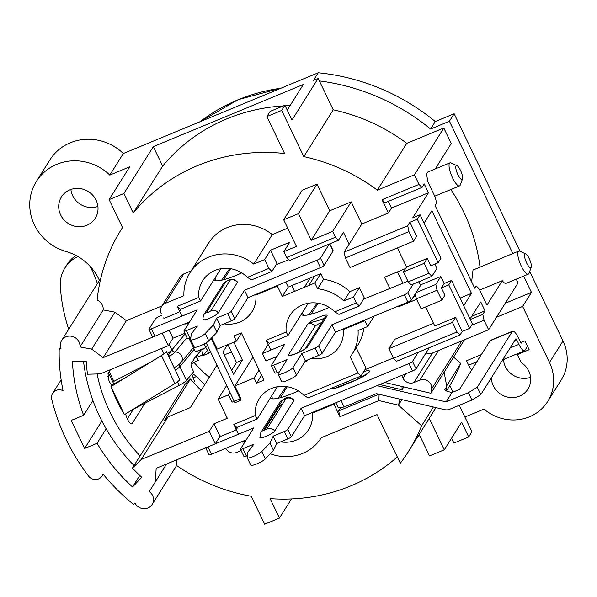 <?xml version="1.0" encoding="UTF-8"?>
<svg xmlns="http://www.w3.org/2000/svg" width="597" height="597" viewBox="0 0 597 597"><rect width="100%" height="100%" fill="white"/><g stroke="black" fill="none" stroke-linecap="round" stroke-linejoin="round"><path stroke-width="0.9" d="M176.608 465.533L152.16 504.458A9.992 9.425 32.1 0 0 149.265 491.532L155.302 481.958L156.168 468.332L215.301 443.832L209.293 431.295L141.288 459.466L168.055 416.848L164.541 420.281L190.421 379.073L201.062 390.505M168.055 416.848L190.309 407.632L216.942 365.222M141.288 459.466L132.437 468.108L185.085 384.281L190.421 379.073M139.78 475.436L132.541 486.965A181.473 171.175 32.1 0 1 97.072 443.302L106.147 428.84M119.982 406.818L120.393 406.161M97.072 443.302L84.632 448.451L71.2 420.415L83.64 415.266L92.901 400.52M107.878 376.662L109.251 374.476M83.64 415.266A181.473 171.175 32.1 0 1 72.446 361.536L86.364 361.633A167.324 157.824 -147.9 0 0 87.453 374.222L100.281 373.879L168.287 345.708L162.28 333.163L103.147 357.663L126.377 320.664L114.915 312.156L103.214 309.925A9.992 9.425 32.1 0 0 97.147 300.015A180.645 170.384 -147.9 0 1 121.146 229.703A180.645 170.384 -147.9 0 1 122.519 227.547L109.124 199.599L123.907 193.473L133.235 212.942A180.645 170.384 -147.9 0 1 284.605 153.504L266.896 116.549L270.128 111.393L284.911 105.266L281.68 110.423L303.813 156.623A180.645 170.384 -147.9 0 1 377.379 190.144L414.408 174.809L419.004 184.398L382.043 199.711L388.408 212.987L361.797 224.017L351.193 201.883L329.753 210.763L316.992 184.13L302.209 190.256L283.679 219.763L298.463 213.636L311.224 240.27L332.656 231.382L335.454 237.218L286.664 257.434L283.873 251.598L289.754 242.233L270.538 250.195L277.389 264.501M520.062 251.307L454.145 113.728L435.295 121.542A208.114 196.301 32.1 0 0 318.238 72.767L123.333 153.519A48.282 45.544 -147.9 0 0 49.902 159.892L36.372 181.436A48.282 45.544 -147.9 0 0 66.043 251.501A49.947 47.111 32.1 0 1 99.393 280.374M459.257 405.303L464.876 417.027L483.995 409.109A43.297 40.835 -147.9 0 0 547.71 401.468L561.24 379.923A43.297 40.835 32.1 0 0 563.023 340.969L529.696 271.404M503.54 360.178A19.977 18.843 -147.9 0 0 530.591 377.326M520.726 342.603L524.935 340.857L529.181 349.715L517.353 354.611L521.144 362.521A19.977 18.843 32.1 0 1 527.964 389.065A19.977 18.843 32.1 0 1 506.032 396.692A19.977 18.843 32.1 0 1 491.383 377.789M452.951 392.147L449.81 385.587A180.645 170.384 32.1 0 0 460.735 363.454L453.593 357.118M547.71 401.468A43.297 40.835 -147.9 0 0 549.494 362.506L522.629 306.44L496.465 317.283M501.973 360.931A4.992 4.709 -147.9 0 0 504.644 359.006M518.092 353.431L517.353 354.611M380.528 384.222L381.087 384.871L402.027 389.774L402.05 386.528L430.877 393.281L464.496 339.745M402.027 389.774L403.811 386.938M280.657 441.884A29.134 27.484 -147.9 0 0 308.545 429.803A29.134 27.484 -147.9 0 0 312.418 413.087L333.939 404.169L339.947 416.713L378.894 400.58L398.415 405.154L400.169 399.229M321.261 437.72L321.231 437.773A44.118 41.618 32.1 0 0 321.261 437.72L377.035 414.609L400.333 463.235A180.645 170.384 -147.9 0 0 408.564 451.354A180.645 170.384 -147.9 0 0 421.616 425.743L398.415 405.154L401.885 399.632M433.512 323.268L394.751 339.327L388.863 348.7L393.46 358.29L457.033 331.947L460.033 334.969L462.242 331.462L469.63 328.395L448.772 284.866L451.571 280.418L472.428 323.947L469.63 328.395M416.594 299.328L398.639 306.768L398.318 306.112M389.938 288.612L384.498 277.254L405.587 268.523M286.664 257.434L289.672 260.456L338.454 240.24L343.454 232.278L349.148 244.151L361.797 224.017M364.804 299.022L359.364 287.672L349.82 291.627A44.118 41.618 32.1 0 0 323.499 279.374L320.738 273.613L288.209 287.082L285.776 282M238.487 434.228L233.8 424.437L236.8 427.459L257.143 419.034L255.322 415.519A29.134 27.484 32.1 0 1 259.195 398.811A29.134 27.484 32.1 0 1 303.933 395.386L357.984 372.991L350.267 356.894A44.118 41.618 -147.9 0 0 352.088 354.245A44.118 41.618 -147.9 0 0 358.073 330.507L367.625 326.552L373.506 317.179L373.192 316.522M363.782 328.141A44.118 41.618 32.1 0 1 357.969 344.879L352.088 354.245M357.984 372.991L360.984 376.013L365.983 368.05L356.215 347.663M378.894 400.58L379.102 394.289M181.928 316.179L177.234 306.388L180.242 309.41L200.585 300.985L198.764 297.47A29.134 27.484 32.1 0 1 202.637 280.762A29.134 27.484 32.1 0 1 247.367 277.336L268.896 268.411L264.658 259.561L253.755 264.075A44.118 41.618 -147.9 0 0 189.943 272.792A44.118 41.618 -147.9 0 0 183.913 295.664L165.182 303.425A8.328 7.851 -147.9 0 0 161.675 306.373A8.328 7.851 -147.9 0 0 161.332 313.865M184.921 333.275L172.996 338.215L169.205 330.298M189.003 338.342L195.488 351.887L205.838 347.596L204.122 344.006M211.756 337.753L217.181 349.088L236.405 341.126L241.427 333.119M215.301 443.832L220.009 436.34L214.002 423.795L227.308 418.288L218.114 399.102L228.464 394.818L232.002 402.191L240.867 398.52L234.86 385.975L254.076 378.013L256.553 383.177L263.941 380.117L241.322 332.895L233.927 335.962L236.405 341.126M225.763 448.347A8.328 7.851 -147.9 0 0 236.591 452.459L241.121 450.586M321.231 437.773A44.118 41.618 32.1 0 1 270.269 453.757M242.024 441.608L242.285 442.146L245.688 440.735M255.322 415.519L233.8 424.437M367.625 326.552L364.797 320.649L343.268 329.566A29.134 27.484 -147.9 0 1 339.394 346.275A29.134 27.484 -147.9 0 1 311.507 358.357M274.359 357.469L274.613 358.006L276.538 357.207M270.822 350.088L266.128 340.305L286.179 331.999A29.134 27.484 32.1 0 1 290.052 315.283A29.134 27.484 32.1 0 1 334.783 311.858L338.977 314.388L359.312 305.962L356.312 302.94L334.783 311.858M356.312 302.94L353.484 297.037L343.932 300.992A44.118 41.618 -147.9 0 0 317.619 288.739L314.85 282.978L282.329 296.448L277.381 286.12L255.852 295.037A29.134 27.484 -147.9 0 1 251.986 311.753A29.134 27.484 -147.9 0 1 224.091 323.835M185.466 323.559L185.719 324.096L189.13 322.686M198.764 297.47L177.234 306.388M161.675 306.373L180.204 276.874A8.328 7.851 32.1 0 1 183.719 273.919L191.182 270.829M189.943 272.792L208.472 243.285A44.118 41.618 32.1 0 1 272.284 234.569L287.717 228.181M281.68 110.423L266.896 116.549M161.951 305.925L126.377 320.664M172.996 338.215L168.287 345.708M103.147 357.663L91.677 349.148L79.976 346.924A9.992 9.425 -147.9 0 0 73.14 336.701A9.992 9.425 -147.9 0 0 61.715 340.365A9.992 9.425 -147.9 0 0 60.984 348.603L59.185 349.349A194.794 183.734 -147.9 0 0 63.066 390.677A8.328 7.851 -147.9 0 0 52.648 393.341A8.328 7.851 -147.9 0 0 51.73 399.229A208.114 196.301 -147.9 0 0 88.55 476.085A8.328 7.851 32.1 0 0 102.094 475.981A8.328 7.851 32.1 0 0 102.975 473.966A194.794 183.734 -147.9 0 0 133.422 504.286L135.213 503.547A9.992 9.425 32.1 0 0 152.16 504.458M132.437 468.108A167.324 157.824 -147.9 0 0 141.773 477.279L132.541 486.965M84.632 448.451L101.871 421.004M115.93 398.617L116.415 397.848M209.293 431.295L214.002 423.795M231.427 351.961L224.278 354.924M228.464 394.818L229.972 392.416M218.114 399.102L226.659 385.498M200.585 300.985L220.845 268.725M247.367 277.336L251.561 279.866L271.896 271.434L276.904 263.478M185.719 324.096L185.592 323.499M255.889 294.381L255.852 295.037M230.658 268.695L223.771 279.665M268.896 268.411L271.896 271.434M264.658 259.561L270.538 250.195M283.873 251.598L296.44 246.389L283.679 219.763M253.755 264.075L272.284 234.569M335.454 237.218L338.454 240.24M332.656 231.382L351.193 201.883M311.224 240.27L329.753 210.763M298.463 213.636L316.992 184.13M413.549 241.203L349.984 267.538L345.387 257.949L408.952 231.606L413.549 241.203L416.639 236.285L409.923 222.263L407.714 225.778L344.148 252.113L349.148 244.151M409.923 222.263L417.318 219.203L420.109 214.756L440.967 258.285L438.168 262.732L417.318 219.203M419.004 184.398L422.004 187.421L424.213 183.906L428.452 192.764L412.714 217.815L420.109 214.756M428.452 192.764L391.49 208.069L388.408 212.987M345.387 257.949L344.148 252.113M407.714 225.778L408.952 231.606M438.168 262.732L430.78 265.792L427.243 258.419L406.55 266.993L403.46 271.911L408.229 281.866L411.236 284.888L431.929 276.314L436.929 268.351L434.892 264.09M397.393 247.897L406.55 266.993M427.243 258.419L424.154 263.337L403.46 271.911M424.154 263.337L428.93 273.292L431.929 276.314M428.93 273.292L408.229 281.866M479.66 290.067L502.293 280.694A12.485 3.448 67.5 0 0 506.107 283.359L528.285 274.165A12.485 3.448 67.5 0 0 529.002 273.307L531.233 267.195A7.492 2.067 67.5 0 0 529.263 258.688A7.492 2.067 67.5 0 0 525.741 253.934A7.492 2.067 67.5 0 0 526.032 261.583A7.492 2.067 67.5 0 0 531.233 267.195M502.293 280.694L486.951 305.119L480.592 291.836A8.328 2.298 67.5 0 0 475.936 286.493A8.328 2.298 67.5 0 0 475.585 286.799L474.705 288.209L435.109 205.569L435.989 204.167A8.328 2.298 67.5 0 0 433.929 194.45L427.564 181.167L427.907 180.63A12.485 3.448 67.5 0 1 427.818 172.018L449.996 162.832A12.485 3.448 67.5 0 0 452.571 177.884A12.485 3.448 67.5 0 0 459.556 185.906A12.485 3.448 67.5 0 0 460.265 185.04L462.503 178.936A7.492 2.067 67.5 0 0 461.123 171.742A7.492 2.067 67.5 0 0 457.011 165.675A7.492 2.067 67.5 0 0 457.884 174.637A7.492 2.067 67.5 0 0 462.503 178.936M414.408 174.809L443.817 127.974L451.242 143.467L435.243 168.944M424.109 223.091L431.877 210.726L471.466 293.358L463.697 305.731M470.063 319.007L480.772 301.955L485.01 310.813L482.809 314.32L484.048 320.156L488.637 329.745L518.054 282.911L516.248 279.157M525.741 253.934L519.845 251.203A12.485 3.448 67.5 0 0 518.726 251.098A12.485 3.448 67.5 0 0 520.323 263.949A12.485 3.448 67.5 0 0 528.285 274.165M518.726 251.098L473.018 270.031L471.637 281.814M450.817 189.525A180.645 170.384 32.1 0 1 480.033 267.128M457.011 165.675L451.108 162.944A12.485 3.448 67.5 0 0 449.996 162.832M523.644 276.09L531.457 292.396L505.293 303.231M443.817 127.974L406.788 143.317A180.645 170.384 32.1 0 0 333.223 109.788L319.395 80.923A208.114 196.301 -147.9 0 1 430.594 129.034L449.444 121.221L512.838 253.538M430.877 393.281A180.645 170.384 -147.9 0 0 431.579 388.968A8.328 7.851 -147.9 0 0 428.318 381.237A8.328 7.851 -147.9 0 0 419.93 380.035L413.93 382.528A8.328 7.851 32.1 0 1 403.005 378.207L401.684 375.453M488.637 329.745L432.459 353.021A8.328 7.851 -147.9 0 1 426.012 352.946M471.563 325.328L484.048 320.156M402.05 386.528L384.759 382.468M522.629 306.44L531.457 292.396M454.145 113.728L449.444 121.221M430.594 129.034L435.295 121.542M318.238 72.767L313.537 80.259L318.156 78.349L319.395 80.923M284.911 105.266L291.985 120.027L318.156 78.349M333.223 109.788L303.813 156.623M377.379 190.144L406.788 143.317M287.247 110.146L303.373 84.468L153.325 146.638L162.653 166.108A180.645 170.384 32.1 0 1 283.344 105.923M285.179 105.818A180.645 170.384 32.1 0 1 290.082 105.639M162.653 166.108L133.235 212.942M123.907 193.473L153.325 146.638M109.124 199.599L129.713 166.817L109.803 175.063L123.333 153.519M79.976 346.924L103.214 309.925M109.803 175.063A48.282 45.544 -147.9 0 0 36.372 181.436M86.849 225.256A19.977 18.843 32.1 0 1 63.857 219.733A19.977 18.843 32.1 0 1 61.446 196.928A19.977 18.843 32.1 0 1 88.386 191.592A19.977 18.843 32.1 0 1 95.289 218.174A19.977 18.843 32.1 0 1 86.849 225.256M59.185 349.349L60.558 347.17M89.953 266.15A108.221 102.072 32.1 0 1 97.363 283.612M176.384 459.959A9.992 9.425 32.1 0 1 176.361 465.361A180.645 170.384 -147.9 0 0 251.27 496.279L264.665 524.233L279.448 518.106L291.478 498.95M419.81 435.706L417.9 436.497M397.311 456.921A180.645 170.384 -147.9 0 1 270.12 498.637L279.448 518.106M340.596 407.885L342.096 407.266M460.735 363.454L446.668 385.856M433.377 407.012L421.616 425.743M435.967 407.624L429.221 418.37A180.645 170.384 32.1 0 1 427.094 421.848L408.564 451.354M446.422 390.975L449.81 385.587M429.221 418.37L444.287 449.81L461.638 422.183L468.712 436.937L471.943 431.788L464.876 417.027M451.586 438.183L453.929 443.064L468.712 436.937M444.287 449.81L429.504 455.936L419.198 434.429M155.302 481.958L166.563 464.026M70.879 189.465A19.977 18.843 -147.9 0 0 97.908 206.435M91.677 349.148L114.915 312.156M393.46 358.29L396.468 361.312L460.033 334.969M462.242 331.462L455.526 317.44L452.436 322.358L457.033 331.947M452.436 322.358L388.863 348.7M455.526 317.44L434.825 326.014L425.676 306.918M415.296 293.821L416.363 298.836L421.131 308.798L441.832 300.224L444.922 295.306L441.384 287.926L444.175 283.478L440.817 276.471L435.817 284.433L437.056 290.261L441.832 300.224M416.363 298.836L437.056 290.261M444.175 283.478L451.571 280.418M441.384 287.926L448.772 284.866M440.817 276.471L420.43 284.918M415.803 296.194L413.102 297.313M399.311 305.701L398.639 306.768M402.915 283.239L397.475 271.881M471.466 293.358L460.041 298.09M435.817 284.433L416.049 292.627M485.01 310.813L471.764 316.298M482.809 314.32L470.294 319.507M388.289 201.39L391.49 208.069M422.004 187.421L385.043 202.734L382.043 199.711M277.254 285.53L277.381 286.12M282.329 296.448L288.209 287.082M314.85 282.978L320.738 273.613M323.499 279.374L317.619 288.739M343.932 300.992L349.82 291.627M353.484 297.037L359.364 287.672M364.312 298L359.312 305.962M318.074 303.224L311.186 314.194M343.305 328.902L343.268 329.566M274.613 358.006L274.486 357.416M304.283 287.358L310.164 277.986M308.261 303.246L288 335.507L269.135 343.32L266.128 340.305M288 335.507L286.179 331.999M364.67 320.052L364.797 320.649M303.933 395.386L308.119 397.915L360.984 376.013M257.143 419.034L277.165 387.154M312.447 412.43L312.418 413.087M287.224 386.744L280.336 397.714M333.813 403.579L333.939 404.169M339.947 416.713L338.708 410.885L340.894 407.408M378.886 394.236L338.708 410.885M242.285 442.146L242.158 441.549M207.346 345.193L205.838 347.596M294.545 291.388L291.776 285.612M256.553 383.177L261.576 375.177M254.076 378.013L259.105 370.013M234.86 385.975L252.949 357.17M179.831 379.588A13.321 2.463 154.4 0 1 174.891 383.558L124.452 414.631L111.02 386.595L161.459 355.521A13.321 2.463 -25.6 0 0 166.399 351.551L179.831 379.588M77.953 256.591A33.298 31.41 -147.9 0 0 64.886 267.963L66.939 264.687A33.298 31.41 32.1 0 1 75.998 255.509M140.086 455.936A167.324 157.824 32.1 0 1 97.08 373.968M194.04 362.498A167.324 157.824 -147.9 0 0 209.256 377.461M204.846 384.483A167.324 157.824 32.1 0 1 196.353 376.588C194.1 374.416 192.577 373.625 191.779 374.215L192.018 374.013M193.674 382.565L194.503 381.244L191.779 374.215M144.899 403.259L132.056 423.706C131.325 424.318 130.094 423.407 128.362 420.975L126.549 417.4L125.631 413.908M124.437 414.594L124.392 414.654A167.324 157.824 -147.9 0 1 110.96 386.617L112.423 384.289C111.445 385.274 110.154 383.729 108.564 379.655L108.02 373.535L110.445 369.67M83.565 361.618A178.981 168.817 -147.9 0 0 134.041 465.563M127.258 418.99L133.362 409.266M64.886 267.963A33.298 31.41 -147.9 0 0 60.342 285.53A166.488 157.041 -147.9 0 0 68.73 329.201M191.033 364.013L198.323 360.342L195.98 356.342M210.36 351.476L208.838 353.32L207.428 350.372A4.992 1.813 -111.4 0 0 205.562 347.715M177.443 381.849L179.16 385.416A11.656 2.157 154.4 0 0 186.48 380.438L193.629 371.774L192.212 368.819A4.992 1.813 -111.4 0 1 191.383 362.827L193.413 360.349L193.152 359.775L201.689 349.417L201.958 349.991L202.943 348.797M168.817 356.596A13.873 2.567 -25.6 0 0 175.137 351.984A3.328 3.037 39.5 0 1 171.876 349.961A11.656 2.157 154.4 0 1 167.287 353.409M109.206 371.64L113.855 381.341L150.713 362.14M208.838 353.32L203.062 355.588L207.398 350.32M203.062 355.588L202.517 354.454M197.495 354.506A4.992 1.813 68.6 0 0 198.308 356.678L197.353 354.678M168.018 354.931L171.966 350.133M206.204 342.805L234.919 402.751L240.837 400.303L211.166 338.365M227.92 344.641L236.494 362.536L231.636 370.267M236.494 362.536L242.404 360.081L233.524 374.222L222.92 352.088L227.487 344.82M233.83 342.185L242.404 360.081M203.241 348.424L202.405 355.081L198.308 356.678M175.287 370.103A11.656 2.157 -25.6 0 0 179.876 366.655A3.328 3.037 39.5 0 1 180.078 363.551M179.16 385.416L132.071 409.938M186.995 337.603L175.137 351.984A6.657 6.082 -140.5 0 1 181.458 355.663A6.657 6.082 -140.5 0 1 181.018 362.543L179.615 363.983A13.873 2.567 154.4 0 1 174.145 367.73M108.46 372.827L113.788 383.946L123.758 378.752M113.788 383.946A5.828 1.015 62.5 0 1 114.46 384.475M168.16 355.23A5.828 5.321 39.5 0 1 171.07 355.23M418.266 352.275L412.512 361.431A3.328 0.612 154.4 0 1 408.967 363.595L301.052 408.311L287.814 429.385A3.328 0.612 154.4 0 1 284.269 431.541L273.18 436.138L269.956 443.019L261.777 451.548A8.328 1.537 154.4 0 1 253.695 456.332A8.328 1.537 154.4 0 1 247.24 457.765A8.328 1.537 154.4 0 1 247.21 457.586L247.777 452.205L253.964 444.101L242.875 448.698A3.328 0.612 154.4 0 1 240.457 449.198A3.328 0.612 154.4 0 1 240.509 448.981L253.74 427.907L207.913 446.899A3.328 0.612 154.4 0 1 205.495 447.399M364.939 369.715L393.304 357.961M270.56 397.669A30.798 5.694 -25.6 0 0 270.65 397.93A30.798 5.694 -25.6 0 0 298.351 390.945M236.569 429.139L237.904 427.004M220.3 435.87A3.328 0.612 -25.6 0 0 222.674 435.586L233.024 431.295A3.328 0.612 -25.6 0 0 236.225 429.497M282.724 399.856L263.605 430.295L266.941 428.915L286.06 398.475L282.724 399.856A6.657 6.283 -147.9 0 0 279.911 402.221L260.799 432.653L259.867 437.556A8.328 1.537 -25.6 0 0 266.859 435.974A8.328 1.537 -25.6 0 0 274.784 430.967L293.903 400.527A8.328 1.537 -25.6 0 0 293.963 399.915M282.642 403.908A8.328 1.537 -25.6 0 0 279.12 406.654L264.21 430.392M301.052 408.311L304.582 415.684L291.351 436.758A3.328 0.612 154.4 0 1 287.806 438.922L276.717 443.519L273.486 450.399L265.314 458.929A8.328 1.537 154.4 0 1 257.232 463.712A8.328 1.537 154.4 0 1 250.777 465.145L247.24 457.765M429.31 347.7L416.049 368.812A3.328 0.612 154.4 0 1 412.505 370.976L304.582 415.684M271.478 396.199L272.762 398.871M279.68 406.012A30.798 5.694 -25.6 0 0 281.545 405.661M246.233 439.862L211.45 454.272A3.328 0.612 154.4 0 1 209.032 454.78L205.696 447.817M247.419 455.653L246.412 456.071A3.328 0.612 154.4 0 1 243.994 456.578L240.457 449.198M269.956 443.019L273.486 450.399M273.18 436.138L276.717 443.519M286.194 386.595L278.12 398.259M346.514 382.005A6.657 1.836 67.5 0 0 347.006 383.737M359.961 376.431A6.657 1.836 67.5 0 0 360.387 377.938M329.298 244.031L320.477 258.083A3.328 0.612 154.4 0 1 316.932 260.247L244.486 290.261L231.255 311.335A3.328 0.612 154.4 0 1 227.711 313.492L216.621 318.089L213.39 324.969L205.219 333.499A8.328 1.537 154.4 0 1 197.137 338.283A8.328 1.537 154.4 0 1 190.682 339.715A8.328 1.537 154.4 0 1 190.652 339.536L191.219 334.156L197.406 326.052L186.316 330.648A3.328 0.612 154.4 0 1 183.898 331.148A3.328 0.612 154.4 0 1 183.943 330.932L197.182 309.858L151.354 328.85A3.328 0.612 154.4 0 1 148.937 329.35A3.328 0.612 154.4 0 1 148.981 329.134L155.31 319.067A5.828 1.075 154.4 0 1 161.929 315.119M277.254 264.21L288.941 259.717M214.002 279.62A30.798 5.694 -25.6 0 0 214.092 279.881A30.798 5.694 -25.6 0 0 241.785 272.896M220.92 268.71L220.211 269.732M180.003 311.089L181.346 308.955M163.742 317.82A3.328 0.612 -25.6 0 0 166.115 317.537L176.458 313.246A3.328 0.612 -25.6 0 0 179.66 311.447M203.323 319.567A8.328 1.537 -25.6 0 0 210.383 317.888A8.328 1.537 -25.6 0 0 218.226 312.918L237.345 282.478A8.328 1.537 -25.6 0 0 237.427 281.888M244.486 290.261L248.024 297.634L234.793 318.708A3.328 0.612 154.4 0 1 231.24 320.873L220.159 325.469L216.927 332.35L208.756 340.88A8.328 1.537 154.4 0 1 200.674 345.663A8.328 1.537 154.4 0 1 194.219 347.096L190.682 339.715M329.857 243.807L333.171 250.733A3.328 0.612 154.4 0 1 333.126 250.949L324.007 265.464A3.328 0.612 154.4 0 1 320.462 267.628L248.024 297.634M214.935 278.127L216.226 280.821M189.674 321.813L154.884 336.223A3.328 0.612 154.4 0 1 152.474 336.73L148.937 329.35M190.853 337.603L189.846 338.021A3.328 0.612 154.4 0 1 187.436 338.529L183.898 331.148M213.39 324.969L216.927 332.35M216.621 318.089L220.159 325.469M229.711 268.553L221.591 280.202M413.266 284.053L407.893 292.612A3.328 0.612 154.4 0 1 404.341 294.769L331.902 324.783L318.671 345.857A3.328 0.612 154.4 0 1 315.126 348.021L301.821 353.536L292.993 367.58A8.328 1.537 154.4 0 1 285.194 372.528A8.328 1.537 154.4 0 1 278.098 374.244A8.328 1.537 154.4 0 1 278.209 373.707L287.038 359.655L273.732 365.17A3.328 0.612 154.4 0 1 271.314 365.67A3.328 0.612 154.4 0 1 271.359 365.461L284.597 344.387L262.419 353.573L268.135 344.476M364.67 298.739L407.9 281.172M301.418 314.141A30.798 5.694 -25.6 0 0 301.5 314.41A30.798 5.694 -25.6 0 0 329.201 307.425M308.336 303.231L307.627 304.254M326.925 316.104L307.806 346.551A10.761 1.985 154.4 0 1 296.351 353.536A10.761 1.985 154.4 0 1 288.694 354.469L307.813 324.029A10.761 1.985 154.4 0 1 319.268 317.037A10.761 1.985 154.4 0 1 326.925 316.104A5.828 5.5 -147.9 0 0 324.462 318.171L305.515 348.342M331.902 324.783L335.439 332.163L322.201 353.237A3.328 0.612 154.4 0 1 318.656 355.402L305.351 360.909L296.53 374.961A8.328 1.537 154.4 0 1 288.732 379.908A8.328 1.537 154.4 0 1 281.627 381.617L278.098 374.244M418.893 281.717L420.587 285.254A3.328 0.612 154.4 0 1 420.542 285.47L411.423 299.985A3.328 0.612 154.4 0 1 407.878 302.149L335.439 332.163M302.351 312.656L303.642 315.343M309.134 322.671A30.798 5.694 -25.6 0 0 324.35 318.35M262.419 353.573L265.956 360.946L277.09 356.334M279.53 371.61L277.262 372.55A3.328 0.612 154.4 0 1 274.851 373.05L271.314 365.67M301.821 353.536L305.351 360.909M317.126 303.082L309 314.723M298.687 352.387L315.052 326.328A4.992 0.925 154.4 0 1 321.686 322.589M307.813 324.029A5.828 5.5 32.1 0 1 315.052 326.328M341.074 400.572L344.163 407.012L376.401 393.654L444.638 409.654A8.328 7.851 -147.9 0 0 449.69 409.273L471.936 400.057L480.794 394.647L477.264 387.274L512.263 331.544A9.992 2.754 67.5 0 1 512.681 331.171L490.503 340.357A9.992 2.754 -112.5 0 0 490.085 340.73L512.263 331.544M378.408 385.102L377.916 385.893L446.153 401.893L452.033 392.527L448.817 391.774A4.992 1.56 -169 0 1 444.795 389.408A4.992 1.56 -169 0 1 445.101 388.998A25.477 7.955 11 0 0 446.683 386.901A25.477 7.955 11 0 0 446.675 385.908L444.116 372.207M452.033 392.527L459.496 389.438L490.085 340.73M446.153 401.893L468.399 392.677L477.264 387.274M480.794 394.647L515.793 338.917A1.664 0.463 -112.5 0 1 515.868 338.857A1.664 0.463 -112.5 0 1 516.801 339.924L518.92 344.357A9.992 2.754 67.5 0 0 524.509 350.775A9.992 2.754 67.5 0 0 524.927 350.402L527.524 346.26M521.979 342.081L521.39 343.021A1.664 0.463 -112.5 0 1 520.39 342.014L518.271 337.589A9.992 2.754 67.5 0 0 512.681 331.171M481.369 354.603L466.533 360.752L468.652 365.177A9.992 2.754 -112.5 0 0 471.667 370.065M468.399 392.677L471.936 400.057M377.916 385.893A8.328 7.851 -147.9 0 0 376.916 385.722M344.163 407.012L338.238 407.729L335.842 402.736M165.182 303.425L183.719 273.919M474.287 287.336L475.585 286.799M438.459 350.536L419.93 380.035M431.579 388.968L461.787 340.872M405.803 373.752L403.005 378.207M413.93 382.528L432.459 353.021M563.023 340.969L549.494 362.506M280.956 88.214A181.473 171.175 -147.9 0 0 199.876 121.81M161.459 355.521L174.891 383.558M193.241 377.879L196.353 376.588M186.48 380.438L179.876 366.655L194.226 349.245M185.182 333.82L171.876 349.961L169.167 344.305M161.481 348.529L164.011 353.805M363.745 371.61A13.194 2.44 154.4 0 1 368.692 372.618A13.194 2.44 154.4 0 1 355.23 380.468L341.775 386.043A13.194 2.44 154.4 0 1 332.178 387.946M287.814 429.385L291.351 436.758M408.967 363.595L412.505 370.976M412.512 361.431L416.049 368.812M207.913 446.899L211.45 454.272M242.875 448.698L246.412 456.071M261.777 451.548L265.314 458.929M284.269 431.541L287.806 438.922M355.23 380.468A6.657 1.836 -112.5 0 1 355.506 380.214L336.133 387.684L336.962 387.766M286.06 398.475A6.657 6.283 32.1 0 1 293.903 400.527M279.008 405.773A6.657 6.283 -147.9 0 0 279.12 406.654M266.941 428.915A6.657 6.283 32.1 0 1 274.784 430.967M263.605 430.295A6.657 6.283 -147.9 0 0 260.792 432.661M231.255 311.335L234.793 318.708M316.932 260.247L320.462 267.628M320.477 258.083L324.007 265.464M329.731 243.852L333.126 250.949M151.354 328.85L154.884 336.223M186.316 330.648L189.846 338.021M205.219 333.499L208.756 340.88M227.711 313.492L231.24 320.873M225.562 282.053L206.443 312.5A2.56 0.47 -25.6 0 0 208.263 312.276A2.56 0.47 -25.6 0 0 210.987 310.612L230.106 280.172A2.56 0.47 -25.6 0 0 228.285 280.396A2.56 0.47 -25.6 0 0 225.562 282.053A5.828 5.5 -147.9 0 0 223.091 284.135L203.98 314.559C202.958 317.156 202.734 318.82 203.316 319.544M230.106 280.172A5.828 5.5 32.1 0 1 237.345 282.478M210.987 310.612A5.828 5.5 32.1 0 1 218.226 312.918M206.443 312.5A5.828 5.5 -147.9 0 0 203.98 314.574M318.671 345.857L322.201 353.237M404.341 294.769L407.878 302.149M407.893 292.612L411.423 299.985M418.766 281.769L420.542 285.47M273.732 365.17L277.262 372.55M292.993 367.58L296.53 374.961M315.126 348.021L318.656 355.402M307.806 346.551A5.828 5.5 -147.9 0 0 305.552 348.312M514.592 340.842L516.801 339.924M518.92 344.357L510.084 348.014M476.869 361.775L468.652 365.177M444.929 389.908L445.101 388.998M474.219 287.202L475.936 286.493M434.698 196.204L459.556 185.906M122.504 227.532L121.146 229.703M100.848 278.06L61.715 340.365M61.133 379.826L52.648 393.341M103.191 474.234L102.094 475.981M314.634 276.135L308.753 285.5M281.56 87.968L238.151 99.647L199.756 121.855M181.018 362.543L193.398 347.521M366.274 374.595L366.73 373.894L355.506 380.214M293.978 399.93C288.187 395.871 289.217 398.139 288.232 397.557C286.567 397.109 283.799 398.662 279.911 402.214M237.442 281.911C232.367 277.65 232.92 279.724 231.024 279.396C228.27 279.844 225.629 281.418 223.099 284.12M308.41 359.648L304.149 362.834M305.343 348.611L305.612 348.252C304.851 349.752 293.164 355.118 291.888 354.834L292.597 354.894M446.683 386.901L445.937 390.729M524.509 350.775L502.674 359.819"/></g></svg>
